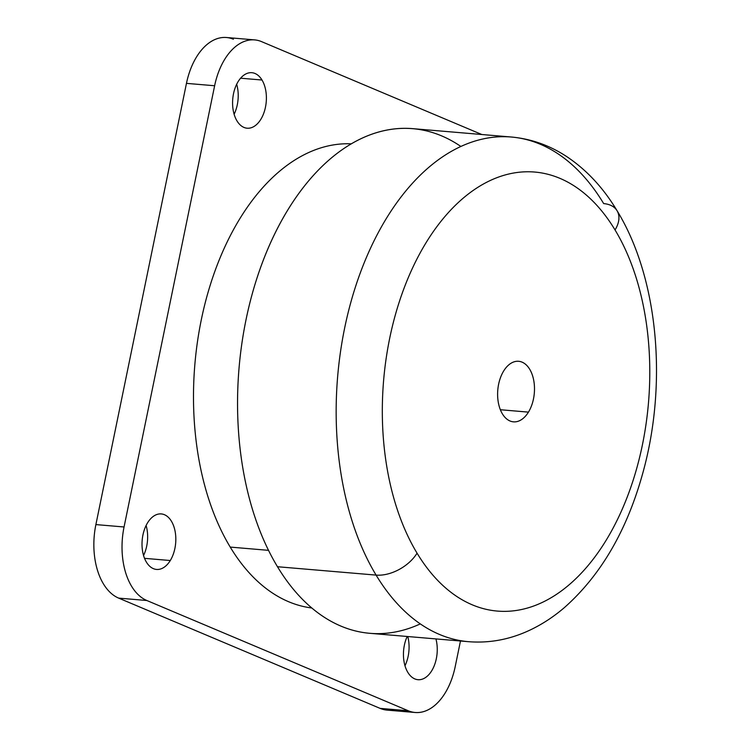 <?xml version="1.0" encoding="UTF-8"?>
<svg xmlns="http://www.w3.org/2000/svg" width="750" height="750" viewBox="0 0 750 750"><rect width="100%" height="100%" fill="white"/><g stroke="black" fill="none" stroke-linecap="round" stroke-linejoin="round"><path stroke-width="1.12" d="M500.363 409.734L528.45 412.125A30.384 18.328 -85.1 0 1 513.478 421.847A30.384 18.328 -85.1 0 1 498.422 403.022A30.384 18.328 -85.1 0 1 503.653 371.016A30.384 18.328 -85.1 0 1 518.625 361.284A30.384 18.328 -85.1 0 1 533.681 380.109A30.384 18.328 -85.1 0 1 528.45 412.125L500.363 409.734M143.559 555.487A27.853 16.8 94.9 0 0 146.1 525.487A27.853 16.8 -85.1 0 1 143.559 555.487M170.287 560.522L144.534 558.337L170.287 560.522A27.853 16.8 -85.1 0 1 156.562 569.438A27.853 16.8 -85.1 0 1 142.762 552.178A27.853 16.8 -85.1 0 1 147.553 522.844A27.853 16.8 -85.1 0 1 161.278 513.919A27.853 16.8 -85.1 0 1 175.078 531.178A27.853 16.8 -85.1 0 1 170.287 560.522A27.853 16.8 94.9 0 0 171.431 521.25A27.853 16.8 94.9 0 0 147.553 522.844A27.853 16.8 94.9 0 0 146.4 562.116A27.853 16.8 94.9 0 0 170.287 560.522M268.538 550.341L230.231 547.087A232.978 140.541 -85.1 0 1 209.128 288.703A232.978 140.541 -85.1 0 1 351.216 143.831A232.978 140.541 94.9 0 0 209.128 288.703A232.978 140.541 94.9 0 0 230.231 547.087L268.538 550.341M311.822 607.987A232.978 140.541 -85.1 0 1 230.231 547.087A232.978 140.541 94.9 0 0 311.822 607.987M460.837 146.438A253.238 152.756 94.9 0 0 269.053 246.131A253.238 152.756 94.9 0 0 277.481 566.728A253.238 152.756 94.9 0 0 420.319 623.888M617.072 210.741C658.341 277.997 667.753 383.812 642.759 473.222C626.906 530.541 600.797 575.316 564.441 607.547C553.106 617.269 541.022 625.059 528.197 630.919C508.884 639.703 488.972 643.294 468.478 641.681L369.853 633.309A253.238 152.756 -85.1 0 1 277.481 566.728L376.097 575.1A32.925 20.184 -31.1 0 0 417.056 553.172A220.322 132.9 94.9 0 0 605.953 540.581A220.322 132.9 94.9 0 0 615.047 229.959A32.925 20.184 -31.1 0 0 617.072 210.741A32.925 20.184 -31.1 0 0 603.675 203.597A253.238 152.756 94.9 0 0 511.303 137.016A253.238 152.756 94.9 0 0 354.019 291.422A253.238 152.756 94.9 0 0 376.097 575.1L277.481 566.728A253.238 152.756 -85.1 0 1 255.403 283.05A253.238 152.756 -85.1 0 1 412.688 128.644L511.303 137.016C531.309 138.834 549.947 145.463 567.197 156.909C586.884 170.166 603.506 188.109 617.072 210.741A32.925 20.184 148.9 0 1 615.047 229.959A220.322 132.9 -85.1 0 1 605.953 540.581A220.322 132.9 -85.1 0 1 417.056 553.172A220.322 132.9 -85.1 0 1 426.15 242.559A220.322 132.9 -85.1 0 1 615.047 229.959A220.322 132.9 94.9 0 0 426.15 242.559A220.322 132.9 94.9 0 0 417.056 553.172A32.925 20.184 148.9 0 1 376.097 575.1A253.238 152.756 94.9 0 0 468.478 641.681A253.238 152.756 -85.1 0 1 376.097 575.1A253.238 152.756 -85.1 0 1 354.019 291.422A253.238 152.756 -85.1 0 1 511.303 137.016M528.45 412.125A30.384 18.328 94.9 0 0 529.706 369.281A30.384 18.328 94.9 0 0 503.653 371.016A30.384 18.328 94.9 0 0 502.397 413.859A30.384 18.328 94.9 0 0 528.45 412.125M262.003 80.016L240.591 78.206L262.003 80.016A27.853 16.8 -85.1 0 1 264.431 111.225A27.853 16.8 -85.1 0 1 247.134 128.212A27.853 16.8 -85.1 0 1 236.972 120.881A27.853 16.8 -85.1 0 1 234.544 89.681A27.853 16.8 -85.1 0 1 251.841 72.694A27.853 16.8 -85.1 0 1 262.003 80.016A27.853 16.8 94.9 0 0 238.125 81.609A27.853 16.8 94.9 0 0 236.972 120.881A27.853 16.8 94.9 0 0 260.859 119.287A27.853 16.8 94.9 0 0 262.003 80.016M234.131 114.253A27.853 16.8 94.9 0 0 236.672 84.253A27.853 16.8 -85.1 0 1 234.131 114.253M404.991 665.747A27.853 16.8 94.9 0 0 407.756 636.525A27.853 16.8 -85.1 0 1 404.991 665.747M435.928 638.916A27.853 16.8 -85.1 0 1 433.753 666.872A27.853 16.8 -85.1 0 1 417.994 679.697A27.853 16.8 -85.1 0 1 407.831 672.375A27.853 16.8 -85.1 0 1 407.184 636.478A27.853 16.8 94.9 0 0 407.831 672.375A27.853 16.8 94.9 0 0 429.45 673.95A27.853 16.8 94.9 0 0 435.928 638.916M233.391 39.234A60.778 36.666 94.9 0 0 186.459 83.362L95.888 524.587A60.778 36.666 94.9 0 0 118.669 598.116L380.1 708.375L408.272 710.766A60.778 36.666 94.9 0 0 415.209 712.5A60.778 36.666 94.9 0 0 455.203 666.638L460.472 641.006L455.203 666.638A60.778 36.666 -85.1 0 1 408.272 710.766L146.841 600.506L118.669 598.116A60.778 36.666 -85.1 0 1 95.888 524.587L124.059 526.978A60.778 36.666 94.9 0 0 146.841 600.506L408.272 710.766L380.1 708.375L118.669 598.116L146.841 600.506A60.778 36.666 -85.1 0 1 124.059 526.978L95.888 524.587L186.459 83.362L214.631 85.753L124.059 526.978L214.631 85.753L186.459 83.362A60.778 36.666 -85.1 0 1 226.453 37.5L254.625 39.891A60.778 36.666 94.9 0 0 214.631 85.753A60.778 36.666 -85.1 0 1 261.562 41.625A60.778 36.666 94.9 0 0 254.625 39.891M481.809 134.512L261.562 41.625L481.809 134.512M415.209 712.5L387.037 710.109A60.778 36.666 -85.1 0 1 380.1 708.375A60.778 36.666 94.9 0 0 394.163 709.575"/></g></svg>
